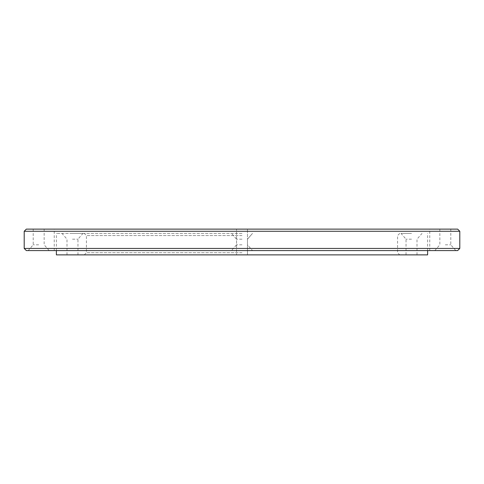 <?xml version="1.0" encoding="UTF-8"?>
<svg xmlns="http://www.w3.org/2000/svg" width="484" height="484" viewBox="0 0 484 484"><rect width="100%" height="100%" fill="white"/><g stroke="black" fill="none" stroke-linecap="round" stroke-linejoin="round"><path stroke-width="0.36" stroke-dasharray="2.42 1.81" d="M242 233.415L56.386 233.415L242 233.415M242 235.563L86.43 235.563L242 235.563M427.614 254.874L56.386 254.874M242 252.727L86.43 252.727L242 252.727M72.479 233.415L82.976 233.415L72.479 233.415M72.479 239.187L77.96 239.187L72.479 239.187M242 239.187L236.525 239.187L242 239.187M411.521 233.415L401.024 233.415L411.521 233.415M411.521 239.187L406.04 239.187L411.521 239.187M411.521 254.874L406.04 254.874L411.521 254.874M72.479 254.874L77.96 254.874L72.479 254.874M26.348 250.585L457.652 250.585M459.8 248.437L24.2 248.437M457.652 229.126L26.348 229.126M24.2 231.273L459.8 231.273M38.684 250.585L49.174 250.585L38.684 250.585M38.684 244.813L33.208 244.813L38.684 244.813M242 244.813L236.525 244.813L242 244.813M445.316 250.585L455.807 250.585L445.316 250.585M445.316 244.813L450.792 244.813L445.316 244.813M38.684 229.126L33.208 229.126L38.684 229.126M445.316 229.126L450.792 229.126L445.316 229.126M242 229.126L429.756 229.126L242 229.126M242 250.585L429.756 250.585L242 250.585M84.283 254.874L86.43 252.727L86.43 235.563L84.283 233.415M67.004 254.874L67.004 239.187L61.988 233.415M236.525 239.187L231.509 233.415L236.525 239.187L236.525 254.874L236.525 239.187M406.04 254.874L406.04 239.187L401.024 233.415M427.614 250.585L427.614 233.415M247.475 254.874L247.475 239.187L252.491 233.415L247.475 239.187L247.475 254.874M77.96 254.874L77.96 239.187L82.976 233.415M416.996 254.874L416.996 239.187L422.012 233.415M399.717 233.415L397.57 235.563L397.57 252.727L399.717 254.874M56.386 250.585L56.386 233.415M33.208 229.126L33.208 244.813L28.193 250.585M236.525 244.813L231.509 250.585L236.525 244.813L236.525 229.126L236.525 244.813M439.841 229.126L439.841 244.813L434.826 250.585M54.244 250.585L54.244 229.126M247.475 244.813L247.475 229.126L247.475 244.813L252.491 250.585L247.475 244.813M455.807 250.585L450.792 244.813L450.792 229.126M49.174 250.585L44.159 244.813L44.159 229.126M429.756 250.585L429.756 229.126"/><path stroke-width="0.73" d="M56.386 250.585L56.386 254.874L427.614 254.874L427.614 250.585M457.652 250.585L26.348 250.585L24.2 248.437L459.8 248.437L457.652 250.585M24.2 231.273L26.348 229.126L457.652 229.126L459.8 231.273L24.2 231.273L24.2 248.437M459.8 231.273L459.8 248.437"/></g></svg>
